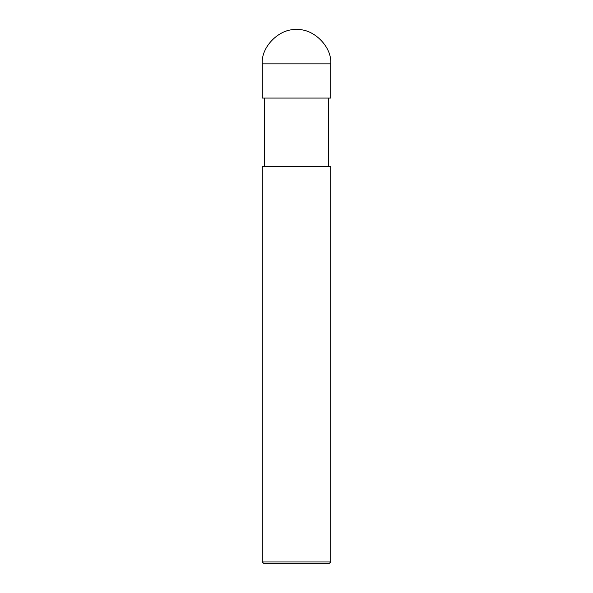 <?xml version="1.0" encoding="UTF-8"?>
<svg xmlns="http://www.w3.org/2000/svg" width="593" height="593" viewBox="0 0 593 593"><rect width="100%" height="100%" fill="white"/><g stroke="black" fill="none" stroke-linecap="round" stroke-linejoin="round"><path stroke-width="0.89" d="M262.291 98.075L330.709 98.075L330.709 63.859C332.243 46.936 313.43 28.123 296.5 29.65C279.57 28.123 260.757 46.936 262.291 63.859L262.291 98.075L262.291 63.859C260.757 46.936 279.57 28.123 296.5 29.65C313.43 28.123 332.243 46.936 330.709 63.859L262.291 63.859L330.709 63.859L330.709 98.075L262.291 98.075M263.655 563.35L329.345 563.35L330.709 561.979L330.709 166.5L262.291 166.5L262.291 561.979L263.655 563.35L262.291 561.979L262.291 166.5L330.709 166.5L330.709 561.979L262.291 561.979L330.709 561.979L329.345 563.35L263.655 563.35M264.345 98.075L264.345 166.5L264.345 98.075M328.655 166.5L328.655 98.075L328.655 166.5"/></g></svg>
